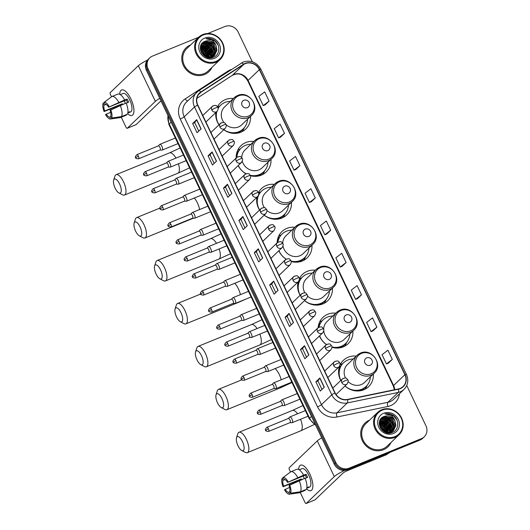 <?xml version="1.0" encoding="UTF-8"?>
<svg xmlns="http://www.w3.org/2000/svg" width="530" height="530" viewBox="0 0 530 530"><rect width="100%" height="100%" fill="white"/><g stroke="black" fill="none" stroke-linecap="round" stroke-linejoin="round"><path stroke-width="0.79" d="M356.279 356.087A18.232 16.668 46.3 0 0 348.217 357.193A18.232 16.668 46.3 0 0 343.394 360.314A18.232 16.668 46.3 0 0 339.995 365.137M339.564 366.19A18.232 16.668 46.3 0 0 340.724 380.527M344.957 385.999A18.232 16.668 46.3 0 0 363.766 389.795A18.232 16.668 46.3 0 0 368.595 386.668A18.232 16.668 46.3 0 0 373.392 373.988M342.453 363.878A18.232 16.668 46.3 0 0 340.565 364.514A18.232 16.668 46.3 0 0 340.22 364.66M335.801 313.157A18.232 16.668 46.3 0 0 327.745 314.264A18.232 16.668 46.3 0 0 322.916 317.384A18.232 16.668 46.3 0 0 318.132 327.712M319.471 335.94A18.232 16.668 46.3 0 0 326.42 344.613M331.952 347.302A18.232 16.668 46.3 0 0 343.294 346.858A18.232 16.668 46.3 0 0 348.117 343.738A18.232 16.668 46.3 0 0 352.914 331.058M321.975 320.948A18.232 16.668 46.3 0 0 320.087 321.584A18.232 16.668 46.3 0 0 319.742 321.73M315.323 270.227A18.232 16.668 46.3 0 0 307.267 271.327A18.232 16.668 46.3 0 0 302.438 274.454A18.232 16.668 46.3 0 0 299.384 278.555M298.112 281.94A18.232 16.668 46.3 0 0 300.119 295.309M304.538 300.603A18.232 16.668 46.3 0 0 322.816 303.928A18.232 16.668 46.3 0 0 327.639 300.808A18.232 16.668 46.3 0 0 332.436 288.128M301.497 278.011A18.232 16.668 46.3 0 0 299.609 278.647A18.232 16.668 46.3 0 0 299.417 278.734M294.846 227.29A18.232 16.668 46.3 0 0 286.79 228.397A18.232 16.668 46.3 0 0 281.96 231.524A18.232 16.668 46.3 0 0 277.13 242.873M278.82 250.776A18.232 16.668 46.3 0 0 286.127 259.197M291.261 261.515A18.232 16.668 46.3 0 0 302.339 260.998A18.232 16.668 46.3 0 0 307.161 257.871A18.232 16.668 46.3 0 0 311.958 245.191M281.019 235.081A18.232 16.668 46.3 0 0 279.131 235.718A18.232 16.668 46.3 0 0 278.787 235.863M274.368 184.36A18.232 16.668 46.3 0 0 266.312 185.467A18.232 16.668 46.3 0 0 261.482 188.587A18.232 16.668 46.3 0 0 258.494 192.562M256.898 197.312A18.232 16.668 46.3 0 0 259.541 210.072M264.145 215.193A18.232 16.668 46.3 0 0 281.861 218.062A18.232 16.668 46.3 0 0 286.684 214.941A18.232 16.668 46.3 0 0 291.487 202.261M260.541 192.151A18.232 16.668 46.3 0 0 258.653 192.787A18.232 16.668 46.3 0 0 258.6 192.807M253.89 141.43A18.232 16.668 46.3 0 0 245.834 142.537A18.232 16.668 46.3 0 0 241.004 145.657A18.232 16.668 46.3 0 0 236.188 157.98M238.189 165.585A18.232 16.668 46.3 0 0 245.927 173.794M250.438 175.695A18.232 16.668 46.3 0 0 261.383 175.132A18.232 16.668 46.3 0 0 266.206 172.011A18.232 16.668 46.3 0 0 271.009 159.331M240.064 149.221A18.232 16.668 46.3 0 0 238.175 149.857A18.232 16.668 46.3 0 0 237.831 150.003M233.412 98.501A18.232 16.668 46.3 0 0 225.356 99.6A18.232 16.668 46.3 0 0 220.533 102.727A18.232 16.668 46.3 0 0 217.505 106.775M215.79 112.585A18.232 16.668 46.3 0 0 218.983 124.815M223.766 129.764A18.232 16.668 46.3 0 0 240.905 132.202A18.232 16.668 46.3 0 0 245.728 129.082A18.232 16.668 46.3 0 0 250.531 116.395M219.586 106.285A18.232 16.668 46.3 0 0 217.698 106.921A18.232 16.668 46.3 0 0 217.631 106.954M236.956 152.17A16.682 15.251 -133.7 0 1 238.427 151.414A16.337 14.939 46.3 0 0 237.029 152.289M277.912 238.036A16.682 15.251 -133.7 0 1 279.383 237.274A16.337 14.939 46.3 0 0 277.985 238.156M299.178 280.536A16.682 15.251 -133.7 0 1 299.861 280.211A16.337 14.939 46.3 0 0 299.132 280.642M318.868 323.903A16.682 15.251 -133.7 0 1 320.339 323.141M339.346 366.833A16.682 15.251 -133.7 0 1 340.817 366.071M198.684 37.226L152.521 56.087A10.322 9.434 46.3 0 0 149.785 57.856L148.175 59.4A10.322 9.434 46.3 0 0 146.479 70.463L334.231 464.108A10.322 9.434 46.3 0 0 347.468 469.726L419.886 440.139A10.322 9.434 46.3 0 0 422.615 438.37L423.424 437.601A10.322 9.434 46.3 0 1 420.688 439.363A10.322 9.434 46.3 0 0 423.424 437.601L424.225 436.826A10.322 9.434 46.3 0 0 425.928 425.762L406.735 385.515M148.983 58.631A10.322 9.434 46.3 0 0 147.28 69.695L335.04 463.339A10.322 9.434 46.3 0 0 348.27 468.957L420.688 439.363L348.27 468.957A10.322 9.434 46.3 0 1 335.04 463.339L147.28 69.695A10.322 9.434 46.3 0 1 148.983 58.631M190.489 44.984A16.509 15.098 46.3 0 0 186.116 47.813A16.509 15.098 46.3 0 0 184.818 67.972A16.509 15.098 46.3 0 0 204.567 74.511A16.509 15.098 46.3 0 0 208.939 71.683A16.509 15.098 46.3 0 0 212.02 67.303A16.509 15.098 46.3 0 1 208.939 71.683A16.509 15.098 46.3 0 1 204.567 74.511A16.509 15.098 46.3 0 1 184.818 67.972A16.509 15.098 46.3 0 1 186.116 47.813A16.509 15.098 46.3 0 1 190.489 44.984A16.509 15.098 46.3 0 1 190.628 44.931A16.509 15.098 46.3 0 0 190.489 44.984M369.443 420.177A16.509 15.098 46.3 0 0 365.077 423.006A16.509 15.098 46.3 0 0 363.779 443.166A16.509 15.098 46.3 0 0 383.528 449.698A16.509 15.098 46.3 0 0 387.894 446.869A16.509 15.098 46.3 0 0 390.981 442.497A16.509 15.098 46.3 0 1 387.894 446.869L387.894 446.869A16.509 15.098 46.3 0 1 383.528 449.698A16.509 15.098 46.3 0 1 363.779 443.166A16.509 15.098 46.3 0 1 365.077 423.006A16.509 15.098 46.3 0 1 369.443 420.177A16.509 15.098 46.3 0 1 369.582 420.124A16.509 15.098 46.3 0 0 369.443 420.177M245.251 63.653A11.004 10.063 -133.7 0 1 259.362 69.642L404.874 374.717A11.004 10.063 -133.7 0 1 403.065 386.522A11.004 10.063 -133.7 0 1 398.441 388.927L347.521 399.428A11.004 10.063 -133.7 0 1 335.112 392.922L197.829 105.092A11.004 10.063 -133.7 0 1 199.638 93.287A11.004 10.063 -133.7 0 1 200.989 92.22L243.681 64.468A11.004 10.063 -133.7 0 1 245.251 63.653M245.132 63.408A11.282 10.315 46.3 0 0 243.528 64.243L200.83 91.995A11.282 10.315 46.3 0 0 197.591 105.185L334.88 393.015A11.282 10.315 46.3 0 0 347.6 399.686L398.514 389.186A11.282 10.315 46.3 0 0 405.112 374.624L259.601 69.549A11.282 10.315 46.3 0 0 245.132 63.408M388.271 363.249L392.313 359.413L387.914 350.191L382.05 354.702L386.45 363.931L388.324 363.229M372.868 330.959L376.909 327.123L372.51 317.901L366.647 322.412L371.046 331.641L372.921 330.939M357.472 298.668L361.506 294.832L357.107 285.61L351.244 290.122L355.643 299.351L357.518 298.648M342.069 266.378L346.103 262.542L341.704 253.314L335.841 257.832L340.24 267.054L342.115 266.358M265.06 104.92L269.094 101.084L264.695 91.862L258.832 96.374L263.231 105.603L265.106 104.9M280.456 137.21L284.497 133.381L280.098 124.153L274.235 128.664L278.634 137.893L280.509 137.191M295.859 169.501L299.901 165.671L295.502 156.443L289.638 160.954L294.037 170.183L295.912 169.481M311.262 201.791L315.304 197.962L310.898 188.733L305.041 193.251L309.44 202.473L311.315 201.778M326.665 234.081L330.7 230.252L326.301 221.023L320.438 225.541L324.844 234.763L326.712 234.068M149.785 57.856A10.322 9.434 46.3 0 0 148.089 68.927L335.848 462.571A10.322 9.434 46.3 0 0 349.078 468.189L421.496 438.595A10.322 9.434 46.3 0 0 424.225 436.826M252.3 61.745L238.169 32.118A10.322 9.434 46.3 0 0 224.939 26.5L207.74 33.529M293.507 322.618L289.473 326.473L285.074 317.245L289.102 313.396L293.507 322.618M308.904 354.908L304.876 358.764L300.477 349.535L304.505 345.686L308.904 354.908M324.307 387.205L320.279 391.054L315.88 381.832L319.908 377.976L324.307 387.205M247.298 225.747L243.27 229.596L238.871 220.374L242.899 216.518L247.298 225.747M231.895 193.457L227.867 197.306L223.468 188.084L227.496 184.228L231.895 193.457M216.492 161.166L212.464 165.016L208.065 155.793L212.093 151.938L216.492 161.166M201.095 128.876L197.061 132.725L192.662 123.497L196.69 119.647L201.095 128.876M278.104 290.327L274.076 294.183L269.671 284.954L273.705 281.105L278.104 290.327M262.701 258.037L258.673 261.893L254.274 252.664L258.302 248.808L262.701 258.037M254.274 252.664L256.328 251.823L258.196 248.928A2.749 0.378 -25.5 0 1 258.302 248.808M269.671 284.954L271.731 284.113L273.599 281.225A2.749 0.378 -25.5 0 1 273.705 281.105M192.662 123.497L194.715 122.662L196.59 119.767A2.749 0.378 -25.5 0 1 196.69 119.647M208.065 155.793L210.119 154.952M214.153 163.406L210.112 154.939L211.987 152.057A2.749 0.378 -25.5 0 1 212.093 151.938M223.468 188.084L225.522 187.242M229.556 195.696L225.515 187.236L227.39 184.347A2.749 0.378 -25.5 0 1 227.496 184.228M238.871 220.374L240.925 219.533L242.793 216.637A2.749 0.378 -25.5 0 1 242.899 216.518M315.88 381.832L317.934 380.99M321.968 389.444L317.927 380.977L319.802 378.095A2.749 0.378 -25.5 0 1 319.908 377.976M300.477 349.535L302.531 348.7M306.565 357.154L302.531 348.687L304.406 345.805A2.749 0.378 -25.5 0 1 304.505 345.686M285.074 317.245L287.127 316.41L289.002 313.515A2.749 0.378 -25.5 0 1 289.102 313.396M330.7 230.252L324.844 234.763M315.304 197.962L309.44 202.473M299.901 165.671L294.037 170.183M284.497 133.381L278.634 137.893M269.094 101.084L263.231 105.603M346.103 262.542L340.24 267.054M361.506 294.832L355.643 299.351M376.909 327.123L371.046 331.641M392.313 359.413L386.45 363.931M260.356 260.276L256.321 251.816M244.953 227.986L240.918 219.526M198.75 131.115L194.715 122.649M275.759 292.567L271.724 284.106M291.162 324.863L287.127 316.397M390.723 432.261A16.509 15.098 46.3 0 0 390.577 431.831A16.509 15.098 46.3 0 1 390.723 432.261M390.464 431.5A16.509 15.098 46.3 0 0 389.848 430.016A16.509 15.098 46.3 0 1 390.464 431.5M389.477 429.267A16.509 15.098 46.3 0 0 382.057 421.84A16.509 15.098 46.3 0 1 389.477 429.267M381.388 421.502A16.509 15.098 46.3 0 0 380.116 420.959A16.509 15.098 46.3 0 1 381.388 421.502M211.761 57.068A16.509 15.098 46.3 0 0 211.622 56.637A16.509 15.098 46.3 0 1 211.761 57.068M211.51 56.306A16.509 15.098 46.3 0 0 210.894 54.822A16.509 15.098 46.3 0 1 211.51 56.306M210.516 54.08A16.509 15.098 46.3 0 0 203.103 46.647A16.509 15.098 46.3 0 1 210.516 54.08M202.433 46.309A16.509 15.098 46.3 0 0 201.161 45.765A16.509 15.098 46.3 0 1 202.433 46.309M119.714 94.3A13.76 5.247 67.8 0 1 126.65 92.359A13.76 5.247 67.8 0 1 130.85 98.838A13.76 5.247 67.8 0 1 133.938 110.194A13.76 5.247 67.8 0 1 127.624 113.665A13.76 5.247 67.8 0 0 132.03 115.427A13.76 5.247 67.8 0 0 130.85 98.838A13.76 5.247 67.8 0 0 121.622 89.954A13.76 5.247 67.8 0 0 119.714 94.3M147.572 60.036A13.76 1.888 154.5 0 0 138.337 65.707L110.24 92.578A1.722 0.656 -112.2 0 0 110.465 94.598L111.525 96.818M159.762 98.322A13.76 1.888 154.5 0 0 155.356 101.382L127.253 128.253L136.084 124.643L160.968 100.852M136.084 124.643A1.722 0.656 67.8 0 1 136.005 124.702L127.174 128.306A1.722 0.656 -112.2 0 1 126.014 127.2L121.264 117.229M122.642 104.436A6.877 2.623 -112.2 0 1 122.377 103.741L104.708 110.955A6.877 2.623 67.8 0 1 104.052 105.159L105.947 104.383M126.213 103.204L128.671 102.197A9.977 3.803 67.8 0 0 127.982 100.62A9.977 3.803 67.8 0 0 127.2 99.123L124.669 99.938A11.349 4.326 67.8 0 0 117.832 94.101L111.943 96.506L104.158 102.303L105.059 104.191A6.877 2.623 67.8 0 1 108.61 107.226L126.272 100.011A6.877 2.623 -112.2 0 1 127.074 101.488A6.877 2.623 -112.2 0 1 127.578 102.648M125.292 103.357A6.877 2.623 67.8 0 1 124.457 100.753M121.198 94.214A9.977 3.803 67.8 0 1 121.284 94.181L123.053 93.459A9.977 3.803 67.8 0 1 129.744 99.898A9.977 3.803 67.8 0 1 130.599 111.929L128.83 112.645A9.977 3.803 67.8 0 1 128.744 112.678L127.796 113.069M128.83 112.645A9.977 3.803 67.8 0 0 129.751 111.717L127.909 112.473M126.133 103.012A11.349 4.326 67.8 0 1 127.405 114.169L121.516 116.573L111.645 117.998L110.737 116.103A6.877 2.623 67.8 0 0 110.081 110.306L126.133 103.012M110.962 116.567L109.73 117.07L110.631 118.959L120.509 117.534L126.398 115.129L126.173 114.666M124.669 99.938L108.61 107.226M111.943 96.506A11.349 4.326 67.8 0 1 118.78 102.343M120.244 105.417A11.349 4.326 67.8 0 1 121.516 116.573M120.509 117.534A11.349 4.326 67.8 0 1 120.118 117.64L110.459 118.998A8.944 3.412 67.8 0 1 105.556 114.626L110.644 112.208M104.158 102.303A8.944 3.412 67.8 0 1 109.233 106.636M110.697 109.71A8.944 3.412 67.8 0 1 111.645 117.998M109.73 117.07A6.877 2.623 67.8 0 1 106.179 114.036M121.549 104.887A9.977 3.803 67.8 0 1 121.449 104.629L104.092 111.552A8.944 3.412 67.8 0 1 103.151 103.264L104.052 105.159M121.284 94.181A9.977 3.803 67.8 0 1 121.37 94.148L120.257 94.605M104.231 102.462L103.151 103.264M104.708 110.955L104.092 111.552M122.377 103.741L121.449 104.629M127.2 99.123L126.272 100.011M128.525 112.221L128.744 112.678M215.922 61.414A14.794 13.522 46.3 0 0 222.275 43.016A14.794 13.522 46.3 0 0 203.308 34.967A14.794 13.522 46.3 0 0 196.955 53.364A14.794 13.522 46.3 0 0 215.922 61.414M216.015 62.222A15.476 14.151 46.3 0 0 220.109 59.572A15.476 14.151 46.3 0 0 221.328 40.671A15.476 14.151 46.3 0 0 202.811 34.543A15.476 14.151 46.3 0 0 198.717 37.193A15.476 14.151 46.3 0 0 197.498 56.094A15.476 14.151 46.3 0 0 216.015 62.222M198.717 37.193L186.832 48.561A15.476 14.151 46.3 0 0 185.613 67.456A15.476 14.151 46.3 0 0 204.13 73.584A15.476 14.151 46.3 0 0 208.224 70.934L220.109 59.572M211.788 57.061A15.476 14.151 46.3 0 0 211.642 56.558M211.53 56.2A15.476 14.151 46.3 0 0 210.867 54.53M210.43 53.649A15.476 14.151 46.3 0 0 203.447 46.713M202.659 46.322A15.476 14.151 46.3 0 0 201.228 45.746M201.022 45.03L209.396 46.289L212.901 54.139L212.172 56.915M200.956 45.196L209.145 46.527L212.649 54.378L212 56.982M201.334 44.441L202.367 43.924L210.403 45.328L213.908 53.172L212.841 56.604M201.254 44.58L202.115 44.169L210.152 45.567L213.656 53.417L212.676 56.684M201.678 43.93L203.374 42.963L211.417 44.361L214.915 52.212L213.457 56.24M201.572 44.063L203.123 43.202L211.165 44.606L214.663 52.45L213.305 56.332M216.167 45.958A8.599 7.864 46.3 0 0 205.136 41.274C194.709 44.659 203.341 61.858 213.252 57.319C220.612 54.948 220.573 43.46 213.491 39.704C211.026 38.405 208.528 38.08 205.998 38.716C210.9 38.538 214.292 40.949 216.167 45.958L216.929 50.284L214.551 55.372L212.219 56.895L206.342 57.081M201.546 44.089L204.381 41.996L212.424 43.4L215.922 51.251L214.027 55.829M214.299 55.61L211.967 57.134L208.688 57.757M202.036 43.539L204.13 42.241L212.172 43.639L215.67 51.489L213.888 55.935M201.274 52.298L205.011 56.385M201.605 52.907L204.434 56.008M200.631 50.582L203.354 52.066L206.634 57.167M200.737 50.953L203.103 52.311L206.289 57.055M200.386 49.303L204.361 51.105L207.846 57.432M200.426 49.601L204.11 51.344L207.561 57.386M200.327 48.23L205.368 50.138L208.893 57.518M200.327 48.488L205.117 50.383L208.641 57.505M200.386 47.296L206.375 49.177L209.827 57.485M200.36 47.521L206.124 49.416L209.602 57.498M200.539 46.455L207.382 48.217L210.887 56.061L210.675 57.366M200.492 46.66L207.131 48.455L210.635 56.306L210.47 57.399M200.751 45.706L208.389 47.249L211.894 55.1L211.457 57.167M200.691 45.885L208.138 47.495L211.642 55.339L211.265 57.22M205.136 41.274L213.179 42.678L216.677 50.529L214.425 55.491M204.772 38.041A11.349 10.375 46.3 0 0 199.903 52.159A11.349 10.375 46.3 0 0 214.458 58.34A11.349 10.375 46.3 0 0 219.327 44.222A11.349 10.375 46.3 0 0 204.772 38.041M205.998 38.716L214.723 40.737L218.049 44.951M207.661 42.904L210.695 44.593L214.531 50.151M205.647 44.825L208.681 46.521L212.517 52.072M204.64 45.792L207.674 47.481L211.51 53.04M203.633 46.753L206.667 48.442L210.503 54M202.626 47.713L205.66 49.409L209.496 54.968M201.619 48.681L204.653 50.37L208.489 55.928M200.79 51.118L202.639 52.298L206.177 57.008M202.049 53.603L203.818 55.524M209.251 43.44L210.821 44.474L214.04 48.462M207.237 45.368L208.807 46.395L212.026 50.39M206.23 46.329L207.8 47.362L211.019 51.35M205.223 47.296L206.793 48.323L210.012 52.318M204.216 48.257L205.786 49.29L209.006 53.278M203.209 49.217L204.779 50.251L207.998 54.239M201.195 51.145L202.765 52.178L205.984 56.167M201.731 53.119L204.275 55.889M115.149 188.196A7.566 2.882 -112.2 0 0 118.872 192.907A7.566 2.882 -112.2 0 0 121.257 191.005A7.566 2.882 -112.2 0 0 119.581 183.956A7.566 2.882 -112.2 0 0 113.652 180.14A7.566 2.882 -112.2 0 0 115.149 188.196M113.652 180.14L114.911 176.245A11.004 4.194 67.8 0 1 116.143 174.681A11.004 4.194 67.8 0 1 123.53 181.79A11.004 4.194 67.8 0 1 124.47 195.06A11.004 4.194 67.8 0 1 122.496 194.808L118.872 192.907M247.377 107.65A4.127 3.776 46.3 0 0 249.153 102.515A4.127 3.776 46.3 0 0 243.86 100.269A4.127 3.776 46.3 0 0 242.084 105.404A4.127 3.776 46.3 0 0 247.377 107.65M226.158 124.848A12.382 11.322 46.3 0 0 238.407 126.975A12.382 11.322 46.3 0 0 241.687 124.855L251.346 115.62C260.912 107.491 249.027 90.047 237.672 95.493L234.227 97.719A12.382 11.322 46.3 0 0 233.253 112.837A12.382 11.322 46.3 0 0 248.066 117.739A12.382 11.322 46.3 0 0 251.346 115.62M223.832 129.698A16.337 14.939 46.3 0 0 238.891 131.665A16.337 14.939 46.3 0 0 243.21 128.87A16.337 14.939 46.3 0 0 247.523 119.27M230.404 101.376A16.337 14.939 46.3 0 0 224.952 102.449A16.337 14.939 46.3 0 0 220.626 105.251A16.337 14.939 46.3 0 0 218.161 108.425M230.987 133.01A16.337 14.939 46.3 0 0 238.487 132.049A16.337 14.939 46.3 0 0 242.813 129.254L243.21 128.87M220.626 105.251L220.228 105.636A16.337 14.939 46.3 0 0 218.128 108.199M216.459 111.943A16.337 14.939 46.3 0 0 215.942 117.282M216.856 111.558A16.337 14.939 46.3 0 0 219.049 124.755M237.506 95.599A12.382 11.322 46.3 0 0 234.227 97.719L224.574 106.954A12.382 11.322 46.3 0 0 223.985 122.609M244.35 127.644L243.548 129.313A17.887 16.351 -133.7 0 1 242.21 131.599M135.627 231.126A7.566 2.882 -112.2 0 0 139.344 235.837A7.566 2.882 -112.2 0 0 141.735 233.935A7.566 2.882 -112.2 0 0 140.059 226.886A7.566 2.882 -112.2 0 0 134.13 223.077A7.566 2.882 -112.2 0 0 135.627 231.126M134.13 223.077L135.388 219.175A11.004 4.194 67.8 0 1 136.621 217.611A11.004 4.194 67.8 0 1 144.008 224.72A11.004 4.194 67.8 0 1 144.948 237.99A11.004 4.194 67.8 0 1 142.974 237.738L139.344 235.837M267.855 150.58A4.127 3.776 46.3 0 0 269.631 145.445A4.127 3.776 46.3 0 0 264.337 143.199A4.127 3.776 46.3 0 0 262.562 148.334A4.127 3.776 46.3 0 0 267.855 150.58M242.283 161.286A12.382 11.322 46.3 0 0 258.885 169.905A12.382 11.322 46.3 0 0 262.165 167.785L271.817 158.549C281.39 150.421 269.505 132.977 258.15 138.423L254.705 140.649A12.382 11.322 46.3 0 0 253.731 155.774A12.382 11.322 46.3 0 0 268.544 160.669A12.382 11.322 46.3 0 0 271.817 158.549M250.24 175.271A16.337 14.939 46.3 0 0 259.369 174.595A16.337 14.939 46.3 0 0 263.688 171.799A16.337 14.939 46.3 0 0 268.001 162.207M250.882 144.306A16.337 14.939 46.3 0 0 245.43 145.379A16.337 14.939 46.3 0 0 241.104 148.181A16.337 14.939 46.3 0 0 236.824 157.377M251.458 175.94A16.337 14.939 46.3 0 0 258.965 174.986A16.337 14.939 46.3 0 0 263.291 172.184L263.688 171.799M241.104 148.181L240.706 148.566A16.337 14.939 46.3 0 0 236.42 157.761M238.308 165.473A16.337 14.939 46.3 0 0 246.106 173.727M257.984 138.529A12.382 11.322 46.3 0 0 254.705 140.649L245.045 149.884A12.382 11.322 46.3 0 0 241.766 157.735M236.4 154.495A16.49 15.079 46.3 0 1 237.519 152.123L236.91 152.329M264.821 170.574L264.026 172.25A17.887 16.351 -133.7 0 1 262.688 174.529M156.105 274.056A7.566 2.882 -112.2 0 0 159.822 278.773A7.566 2.882 -112.2 0 0 162.213 276.865A7.566 2.882 -112.2 0 0 160.53 269.816A7.566 2.882 -112.2 0 0 154.608 266.007A7.566 2.882 -112.2 0 0 156.105 274.056M154.608 266.007L155.866 262.105A11.004 4.194 67.8 0 1 157.099 260.548A11.004 4.194 67.8 0 1 164.486 267.65A11.004 4.194 67.8 0 1 165.426 280.926A11.004 4.194 67.8 0 1 163.452 280.675L159.822 278.773M288.333 193.516A4.127 3.776 46.3 0 0 290.109 188.382A4.127 3.776 46.3 0 0 284.815 186.129A4.127 3.776 46.3 0 0 283.04 191.264A4.127 3.776 46.3 0 0 288.333 193.516M266.901 210.536A12.382 11.322 46.3 0 0 279.363 212.835A12.382 11.322 46.3 0 0 282.642 210.715L292.295 201.486C301.868 193.351 289.983 175.907 278.628 181.353L275.183 183.585A12.382 11.322 46.3 0 0 274.209 198.704A12.382 11.322 46.3 0 0 289.022 203.606A12.382 11.322 46.3 0 0 292.295 201.486M264.198 215.14A16.337 14.939 46.3 0 0 279.847 217.532A16.337 14.939 46.3 0 0 284.166 214.73A16.337 14.939 46.3 0 0 288.479 205.136M271.36 187.236A16.337 14.939 46.3 0 0 265.908 188.316A16.337 14.939 46.3 0 0 261.581 191.111A16.337 14.939 46.3 0 0 259.62 209.999M271.936 218.87A16.337 14.939 46.3 0 0 279.442 217.916A16.337 14.939 46.3 0 0 283.762 215.114L284.166 214.73M261.581 191.111L261.177 191.496A16.337 14.939 46.3 0 0 258.766 194.583M257.918 196.325A16.337 14.939 46.3 0 0 256.898 203.142M278.455 181.459A12.382 11.322 46.3 0 0 275.183 183.585L265.523 192.814A12.382 11.322 46.3 0 0 264.41 207.733M285.299 213.504L284.504 215.18A17.887 16.351 -133.7 0 1 283.166 217.459M176.576 316.986A7.566 2.882 -112.2 0 0 180.299 321.703A7.566 2.882 -112.2 0 0 182.691 319.802A7.566 2.882 -112.2 0 0 181.008 312.753A7.566 2.882 -112.2 0 0 175.085 308.937A7.566 2.882 -112.2 0 0 176.576 316.986M175.085 308.937L176.344 305.041A11.004 4.194 67.8 0 1 177.577 303.478A11.004 4.194 67.8 0 1 184.963 310.587A11.004 4.194 67.8 0 1 185.904 323.856A11.004 4.194 67.8 0 1 183.93 323.605L180.299 321.703M308.811 236.446A4.127 3.776 46.3 0 0 310.587 231.312A4.127 3.776 46.3 0 0 305.293 229.066A4.127 3.776 46.3 0 0 303.518 234.2A4.127 3.776 46.3 0 0 308.811 236.446M283.007 246.245A12.382 11.322 46.3 0 0 299.841 255.771A12.382 11.322 46.3 0 0 303.12 253.645L312.773 244.416C322.346 236.281 310.461 218.844 299.099 224.283L295.66 226.515A12.382 11.322 46.3 0 0 294.687 241.634A12.382 11.322 46.3 0 0 309.5 246.536A12.382 11.322 46.3 0 0 312.773 244.416M291.162 261.124A16.337 14.939 46.3 0 0 300.318 260.462A16.337 14.939 46.3 0 0 304.644 257.659A16.337 14.939 46.3 0 0 308.957 248.066M291.838 230.166A16.337 14.939 46.3 0 0 286.385 231.246A16.337 14.939 46.3 0 0 282.059 234.041A16.337 14.939 46.3 0 0 277.892 242.23M292.414 261.807A16.337 14.939 46.3 0 0 299.92 260.846A16.337 14.939 46.3 0 0 304.24 258.05L304.644 257.659M282.059 234.041L281.655 234.432A16.337 14.939 46.3 0 0 277.501 242.521M278.959 250.637A16.337 14.939 46.3 0 0 286.246 259.13M298.933 224.395A12.382 11.322 46.3 0 0 295.66 226.515L286.001 235.751A12.382 11.322 46.3 0 0 282.722 243.389M277.356 240.355A16.49 15.079 46.3 0 1 278.469 237.99L277.866 238.189M305.777 256.434L304.982 258.11A17.887 16.351 -133.7 0 1 303.644 260.389M197.054 359.923A7.566 2.882 -112.2 0 0 200.777 364.633A7.566 2.882 -112.2 0 0 203.169 362.732A7.566 2.882 -112.2 0 0 201.486 355.683A7.566 2.882 -112.2 0 0 195.563 351.867A7.566 2.882 -112.2 0 0 197.054 359.923M195.563 351.867L196.822 347.971A11.004 4.194 67.8 0 1 198.054 346.408A11.004 4.194 67.8 0 1 205.441 353.517A11.004 4.194 67.8 0 1 206.382 366.786A11.004 4.194 67.8 0 1 204.408 366.535L200.777 364.633M329.289 279.376A4.127 3.776 46.3 0 0 331.065 274.242A4.127 3.776 46.3 0 0 325.771 271.996A4.127 3.776 46.3 0 0 323.996 277.13A4.127 3.776 46.3 0 0 329.289 279.376M307.572 296.151A12.382 11.322 46.3 0 0 320.319 298.701A12.382 11.322 46.3 0 0 323.598 296.581L333.251 287.346C342.824 279.217 330.939 261.774 319.577 267.219L316.138 269.445A12.382 11.322 46.3 0 0 315.165 284.564A12.382 11.322 46.3 0 0 329.978 289.466A12.382 11.322 46.3 0 0 333.251 287.346M304.591 300.556A16.337 14.939 46.3 0 0 320.796 303.392A16.337 14.939 46.3 0 0 325.122 300.596A16.337 14.939 46.3 0 0 329.435 291.003M312.316 273.102A16.337 14.939 46.3 0 0 306.863 274.176A16.337 14.939 46.3 0 0 302.537 276.978A16.337 14.939 46.3 0 0 300.212 295.223M312.892 304.737A16.337 14.939 46.3 0 0 320.398 303.776A16.337 14.939 46.3 0 0 324.718 300.98L325.122 300.596M302.537 276.978L302.133 277.362A16.337 14.939 46.3 0 0 297.853 289.009M319.411 267.325A12.382 11.322 46.3 0 0 316.138 269.445L306.479 278.681A12.382 11.322 46.3 0 0 304.929 292.885M326.255 299.37L325.46 301.04A17.887 16.351 -133.7 0 1 324.121 303.326M217.532 402.853A7.566 2.882 -112.2 0 0 221.255 407.563A7.566 2.882 -112.2 0 0 223.647 405.662A7.566 2.882 -112.2 0 0 221.964 398.613A7.566 2.882 -112.2 0 0 216.041 394.804A7.566 2.882 -112.2 0 0 217.532 402.853M216.041 394.804L217.3 390.901A11.004 4.194 67.8 0 1 218.532 389.338A11.004 4.194 67.8 0 1 225.919 396.447A11.004 4.194 67.8 0 1 226.86 409.723A11.004 4.194 67.8 0 1 224.886 409.471L221.255 407.563M349.767 322.306A4.127 3.776 46.3 0 0 351.536 317.172A4.127 3.776 46.3 0 0 346.249 314.926A4.127 3.776 46.3 0 0 344.474 320.06A4.127 3.776 46.3 0 0 349.767 322.306M323.764 330.952A12.382 11.322 46.3 0 0 340.797 341.631A12.382 11.322 46.3 0 0 344.076 339.511L353.729 330.276C363.302 322.147 351.417 304.704 340.055 310.149L336.616 312.382A12.382 11.322 46.3 0 0 335.642 327.5A12.382 11.322 46.3 0 0 350.449 332.403A12.382 11.322 46.3 0 0 353.729 330.276M331.926 346.945A16.337 14.939 46.3 0 0 341.274 346.322A16.337 14.939 46.3 0 0 345.6 343.526A16.337 14.939 46.3 0 0 349.913 333.933M332.794 316.032A16.337 14.939 46.3 0 0 327.341 317.112A16.337 14.939 46.3 0 0 323.015 319.908A16.337 14.939 46.3 0 0 319.014 327.156M333.37 347.667A16.337 14.939 46.3 0 0 340.869 346.713A16.337 14.939 46.3 0 0 345.196 343.91L345.6 343.526M320.332 323.148A16.337 14.939 46.3 0 0 318.934 324.015M323.015 319.908L322.611 320.292A16.337 14.939 46.3 0 0 318.656 327.335M319.643 335.781A16.337 14.939 46.3 0 0 326.506 344.553M339.889 310.255A12.382 11.322 46.3 0 0 336.616 312.382L326.957 321.611A12.382 11.322 46.3 0 0 323.678 329.309M318.311 326.222A16.49 15.079 46.3 0 1 319.424 323.85L318.822 324.055M346.733 342.3L345.938 343.977A17.887 16.351 -133.7 0 1 344.599 346.256M238.01 445.783A7.566 2.882 -112.2 0 0 241.733 450.5A7.566 2.882 -112.2 0 0 244.118 448.592A7.566 2.882 -112.2 0 0 242.442 441.543A7.566 2.882 -112.2 0 0 236.519 437.734A7.566 2.882 -112.2 0 0 238.01 445.783M236.519 437.734L237.778 433.832A11.004 4.194 67.8 0 1 239.01 432.275A11.004 4.194 67.8 0 1 246.397 439.383A11.004 4.194 67.8 0 1 247.338 452.653A11.004 4.194 67.8 0 1 245.363 452.401L241.733 450.5M370.245 365.243A4.127 3.776 46.3 0 0 372.014 360.108A4.127 3.776 46.3 0 0 366.72 357.863A4.127 3.776 46.3 0 0 364.951 362.99A4.127 3.776 46.3 0 0 370.245 365.243M348.197 381.699A12.382 11.322 46.3 0 0 361.275 384.561A12.382 11.322 46.3 0 0 364.554 382.441L374.207 373.213C383.78 365.077 371.894 347.634 360.533 353.079L357.087 355.312A12.382 11.322 46.3 0 0 356.12 370.43A12.382 11.322 46.3 0 0 370.927 375.333A12.382 11.322 46.3 0 0 374.207 373.213M345.003 385.953A16.337 14.939 46.3 0 0 361.751 389.258A16.337 14.939 46.3 0 0 366.078 386.456A16.337 14.939 46.3 0 0 370.384 376.863M353.272 358.962A16.337 14.939 46.3 0 0 347.819 360.042A16.337 14.939 46.3 0 0 343.493 362.838A16.337 14.939 46.3 0 0 340.83 380.421M353.848 390.597A16.337 14.939 46.3 0 0 361.347 389.643A16.337 14.939 46.3 0 0 365.673 386.84L366.078 386.456M340.81 366.084A16.337 14.939 46.3 0 0 339.412 366.945M343.493 362.838L343.089 363.222A16.337 14.939 46.3 0 0 338.809 374.869M360.367 353.192A12.382 11.322 46.3 0 0 357.087 355.312L347.435 364.541A12.382 11.322 46.3 0 0 345.514 378.062M338.789 369.152A16.49 15.079 46.3 0 1 339.902 366.786L339.299 366.985M367.21 385.231L366.416 386.907A17.887 16.351 -133.7 0 1 365.077 389.186M160.014 150.036L161.968 150.123A3.094 1.179 -112.2 0 0 162.173 150.083A3.094 1.179 -112.2 0 0 162.319 149.99A3.094 1.179 -112.2 0 0 162.001 146.558A3.094 1.179 -112.2 0 0 159.828 144.352A3.094 1.179 -112.2 0 0 159.682 144.451A3.094 1.179 -112.2 0 0 159.662 144.471A3.094 1.179 -112.2 0 0 159.636 144.498M159.934 150.036A2.233 0.855 -112.2 0 0 160.08 150.01A2.233 0.855 -112.2 0 0 160.186 149.937A2.233 0.855 -112.2 0 0 159.888 147.314A2.233 0.855 -112.2 0 0 158.391 145.869A2.233 0.855 -112.2 0 0 158.278 145.942M168.136 167.076L170.09 167.155A3.094 1.179 -112.2 0 0 170.296 167.122A3.094 1.179 -112.2 0 0 170.448 167.023A3.094 1.179 -112.2 0 0 170.13 163.598A3.094 1.179 -112.2 0 0 167.957 161.392A3.094 1.179 -112.2 0 0 167.805 161.491A3.094 1.179 -112.2 0 0 167.785 161.511A3.094 1.179 -112.2 0 0 167.765 161.531L166.447 162.935M168.056 167.076A2.233 0.855 -112.2 0 0 168.209 167.049A2.233 0.855 -112.2 0 0 168.315 166.976A2.233 0.855 -112.2 0 0 168.017 164.353A2.233 0.855 -112.2 0 0 166.513 162.909A2.233 0.855 -112.2 0 0 166.407 162.982M176.265 184.115L178.219 184.195A3.094 1.179 -112.2 0 0 178.424 184.162A3.094 1.179 -112.2 0 0 178.57 184.062A3.094 1.179 -112.2 0 0 178.252 180.637A3.094 1.179 -112.2 0 0 176.079 178.431A3.094 1.179 -112.2 0 0 175.934 178.524A3.094 1.179 -112.2 0 0 175.914 178.55A3.094 1.179 -112.2 0 0 175.894 178.57M176.185 184.109A2.233 0.855 -112.2 0 0 176.331 184.089A2.233 0.855 -112.2 0 0 176.444 184.016A2.233 0.855 -112.2 0 0 176.139 181.393A2.233 0.855 -112.2 0 0 174.642 179.948A2.233 0.855 -112.2 0 0 174.536 180.014M184.394 201.148L186.348 201.234A3.094 1.179 -112.2 0 0 186.553 201.195A3.094 1.179 -112.2 0 0 186.699 201.102A3.094 1.179 -112.2 0 0 186.381 197.67A3.094 1.179 -112.2 0 0 184.208 195.464A3.094 1.179 -112.2 0 0 184.062 195.563A3.094 1.179 -112.2 0 0 184.036 195.583A3.094 1.179 -112.2 0 0 184.016 195.61M184.314 201.148A2.233 0.855 -112.2 0 0 184.46 201.122A2.233 0.855 -112.2 0 0 184.566 201.055A2.233 0.855 -112.2 0 0 184.268 198.425A2.233 0.855 -112.2 0 0 182.77 196.981A2.233 0.855 -112.2 0 0 182.658 197.054M192.516 218.188L194.47 218.267A3.094 1.179 -112.2 0 0 194.676 218.234A3.094 1.179 -112.2 0 0 194.828 218.135A3.094 1.179 -112.2 0 0 194.51 214.71A3.094 1.179 -112.2 0 0 192.337 212.503A3.094 1.179 -112.2 0 0 192.185 212.603A3.094 1.179 -112.2 0 0 192.165 212.623A3.094 1.179 -112.2 0 0 192.145 212.643L190.827 214.047M192.436 218.188A2.233 0.855 -112.2 0 0 192.589 218.161A2.233 0.855 -112.2 0 0 192.695 218.088A2.233 0.855 -112.2 0 0 192.397 215.465A2.233 0.855 -112.2 0 0 190.893 214.021A2.233 0.855 -112.2 0 0 190.787 214.094M200.645 235.227L202.599 235.307A3.094 1.179 -112.2 0 0 202.804 235.274A3.094 1.179 -112.2 0 0 202.95 235.174A3.094 1.179 -112.2 0 0 202.632 231.749A3.094 1.179 -112.2 0 0 200.459 229.543A3.094 1.179 -112.2 0 0 200.314 229.636A3.094 1.179 -112.2 0 0 200.294 229.662A3.094 1.179 -112.2 0 0 200.274 229.682M200.565 235.221A2.233 0.855 -112.2 0 0 200.711 235.201A2.233 0.855 -112.2 0 0 200.817 235.128A2.233 0.855 -112.2 0 0 200.519 232.504A2.233 0.855 -112.2 0 0 199.022 231.06A2.233 0.855 -112.2 0 0 198.916 231.126M208.767 252.26L210.728 252.346A3.094 1.179 -112.2 0 0 210.927 252.313A3.094 1.179 -112.2 0 0 211.079 252.214A3.094 1.179 -112.2 0 0 210.761 248.789A3.094 1.179 -112.2 0 0 208.588 246.576A3.094 1.179 -112.2 0 0 208.436 246.675A3.094 1.179 -112.2 0 0 208.416 246.695A3.094 1.179 -112.2 0 0 208.396 246.722M208.688 252.26A2.233 0.855 -112.2 0 0 208.84 252.234A2.233 0.855 -112.2 0 0 208.946 252.167A2.233 0.855 -112.2 0 0 208.648 249.537A2.233 0.855 -112.2 0 0 207.144 248.093A2.233 0.855 -112.2 0 0 207.038 248.166M216.896 269.3L218.85 269.379A3.094 1.179 -112.2 0 0 219.056 269.346A3.094 1.179 -112.2 0 0 219.208 269.247A3.094 1.179 -112.2 0 0 218.89 265.822A3.094 1.179 -112.2 0 0 216.717 263.615A3.094 1.179 -112.2 0 0 216.565 263.715A3.094 1.179 -112.2 0 0 216.545 263.735A3.094 1.179 -112.2 0 0 216.525 263.755L215.206 265.159M216.816 269.3A2.233 0.855 -112.2 0 0 216.962 269.273A2.233 0.855 -112.2 0 0 217.075 269.2A2.233 0.855 -112.2 0 0 216.777 266.577A2.233 0.855 -112.2 0 0 215.273 265.132A2.233 0.855 -112.2 0 0 215.167 265.205M225.025 286.339L226.979 286.419A3.094 1.179 -112.2 0 0 227.185 286.385A3.094 1.179 -112.2 0 0 227.33 286.286A3.094 1.179 -112.2 0 0 227.012 282.861A3.094 1.179 -112.2 0 0 224.839 280.655A3.094 1.179 -112.2 0 0 224.694 280.754A3.094 1.179 -112.2 0 0 224.674 280.774A3.094 1.179 -112.2 0 0 224.647 280.794M224.945 286.332A2.233 0.855 -112.2 0 0 225.091 286.313A2.233 0.855 -112.2 0 0 225.197 286.24A2.233 0.855 -112.2 0 0 224.899 283.616A2.233 0.855 -112.2 0 0 223.402 282.172A2.233 0.855 -112.2 0 0 223.289 282.238M233.147 303.379L235.101 303.458A3.094 1.179 -112.2 0 0 235.307 303.425A3.094 1.179 -112.2 0 0 235.459 303.326A3.094 1.179 -112.2 0 0 235.141 299.901A3.094 1.179 -112.2 0 0 232.968 297.688A3.094 1.179 -112.2 0 0 232.816 297.787A3.094 1.179 -112.2 0 0 232.796 297.807A3.094 1.179 -112.2 0 0 232.776 297.834M233.067 303.372A2.233 0.855 -112.2 0 0 233.22 303.345A2.233 0.855 -112.2 0 0 233.326 303.279A2.233 0.855 -112.2 0 0 233.028 300.649A2.233 0.855 -112.2 0 0 231.524 299.205A2.233 0.855 -112.2 0 0 231.418 299.278M241.276 320.411L243.23 320.491A3.094 1.179 -112.2 0 0 243.436 320.458A3.094 1.179 -112.2 0 0 243.588 320.358A3.094 1.179 -112.2 0 0 243.27 316.933A3.094 1.179 -112.2 0 0 241.097 314.727A3.094 1.179 -112.2 0 0 240.945 314.827A3.094 1.179 -112.2 0 0 240.925 314.846A3.094 1.179 -112.2 0 0 240.905 314.873M241.196 320.411A2.233 0.855 -112.2 0 0 241.342 320.385A2.233 0.855 -112.2 0 0 241.455 320.312A2.233 0.855 -112.2 0 0 241.15 317.689A2.233 0.855 -112.2 0 0 239.653 316.244A2.233 0.855 -112.2 0 0 239.547 316.317M249.405 337.451L251.359 337.531A3.094 1.179 -112.2 0 0 251.565 337.497A3.094 1.179 -112.2 0 0 251.71 337.398A3.094 1.179 -112.2 0 0 251.392 333.973A3.094 1.179 -112.2 0 0 249.219 331.767A3.094 1.179 -112.2 0 0 249.073 331.866A3.094 1.179 -112.2 0 0 249.047 331.886A3.094 1.179 -112.2 0 0 249.027 331.906M249.325 337.444A2.233 0.855 -112.2 0 0 249.471 337.424A2.233 0.855 -112.2 0 0 249.577 337.352A2.233 0.855 -112.2 0 0 249.279 334.728A2.233 0.855 -112.2 0 0 247.782 333.284A2.233 0.855 -112.2 0 0 247.669 333.357M257.527 354.49L259.481 354.57A3.094 1.179 -112.2 0 0 259.687 354.537A3.094 1.179 -112.2 0 0 259.839 354.438A3.094 1.179 -112.2 0 0 259.521 351.012A3.094 1.179 -112.2 0 0 257.348 348.8A3.094 1.179 -112.2 0 0 257.196 348.899A3.094 1.179 -112.2 0 0 257.176 348.919A3.094 1.179 -112.2 0 0 257.156 348.945M257.447 354.484A2.233 0.855 -112.2 0 0 257.6 354.457A2.233 0.855 -112.2 0 0 257.706 354.391A2.233 0.855 -112.2 0 0 257.408 351.761A2.233 0.855 -112.2 0 0 255.904 350.323A2.233 0.855 -112.2 0 0 255.798 350.39M265.656 371.523L267.61 371.603A3.094 1.179 -112.2 0 0 267.816 371.57A3.094 1.179 -112.2 0 0 267.961 371.47A3.094 1.179 -112.2 0 0 267.643 368.045A3.094 1.179 -112.2 0 0 265.47 365.839A3.094 1.179 -112.2 0 0 265.325 365.938A3.094 1.179 -112.2 0 0 265.305 365.958A3.094 1.179 -112.2 0 0 265.285 365.985M265.576 371.523A2.233 0.855 -112.2 0 0 265.722 371.497A2.233 0.855 -112.2 0 0 265.828 371.424A2.233 0.855 -112.2 0 0 265.53 368.8A2.233 0.855 -112.2 0 0 264.033 367.356A2.233 0.855 -112.2 0 0 263.927 367.429M273.785 388.563L275.739 388.642A3.094 1.179 -112.2 0 0 275.945 388.609A3.094 1.179 -112.2 0 0 276.09 388.51A3.094 1.179 -112.2 0 0 275.772 385.085A3.094 1.179 -112.2 0 0 273.599 382.879A3.094 1.179 -112.2 0 0 273.453 382.978A3.094 1.179 -112.2 0 0 273.427 382.998A3.094 1.179 -112.2 0 0 273.407 383.018M273.699 388.556A2.233 0.855 -112.2 0 0 273.851 388.536A2.233 0.855 -112.2 0 0 273.957 388.464A2.233 0.855 -112.2 0 0 273.659 385.84A2.233 0.855 -112.2 0 0 272.162 384.396A2.233 0.855 -112.2 0 0 272.049 384.469M281.907 405.602L283.861 405.682A3.094 1.179 -112.2 0 0 284.067 405.649A3.094 1.179 -112.2 0 0 284.219 405.549A3.094 1.179 -112.2 0 0 283.901 402.124A3.094 1.179 -112.2 0 0 281.728 399.918A3.094 1.179 -112.2 0 0 281.576 400.011A3.094 1.179 -112.2 0 0 281.556 400.037A3.094 1.179 -112.2 0 0 281.536 400.057M281.827 405.596A2.233 0.855 -112.2 0 0 281.973 405.569A2.233 0.855 -112.2 0 0 282.086 405.503A2.233 0.855 -112.2 0 0 281.788 402.88A2.233 0.855 -112.2 0 0 280.284 401.435A2.233 0.855 -112.2 0 0 280.178 401.501M290.036 422.635L291.99 422.715A3.094 1.179 -112.2 0 0 292.196 422.682A3.094 1.179 -112.2 0 0 292.341 422.589A3.094 1.179 -112.2 0 0 292.023 419.157A3.094 1.179 -112.2 0 0 289.85 416.951A3.094 1.179 -112.2 0 0 289.705 417.05A3.094 1.179 -112.2 0 0 289.685 417.07A3.094 1.179 -112.2 0 0 289.665 417.097M289.956 422.635A2.233 0.855 -112.2 0 0 290.102 422.609A2.233 0.855 -112.2 0 0 290.208 422.536A2.233 0.855 -112.2 0 0 289.91 419.912A2.233 0.855 -112.2 0 0 288.413 418.468A2.233 0.855 -112.2 0 0 288.307 418.541M298.668 469.487A13.76 5.247 67.8 0 1 305.605 467.553A13.76 5.247 67.8 0 1 309.811 474.032A13.76 5.247 67.8 0 1 312.892 485.381A13.76 5.247 67.8 0 1 306.585 488.859A13.76 5.247 67.8 0 0 310.984 490.621A13.76 5.247 67.8 0 0 309.811 474.032A13.76 5.247 67.8 0 0 300.576 465.148A13.76 5.247 67.8 0 0 298.668 469.487M321.703 437.84A13.76 1.888 154.5 0 0 317.298 440.9L289.195 467.771A1.722 0.656 -112.2 0 0 289.426 469.792L290.486 472.011M344.593 470.388A13.76 1.888 154.5 0 0 334.311 476.576L306.214 503.447L315.045 499.836L343.142 472.965A3.438 0.47 -25.5 0 1 347.097 470.799L386.118 454.853L387.801 453.249M315.045 499.836A1.722 0.656 67.8 0 1 314.959 499.889L306.128 503.5A1.722 0.656 -112.2 0 1 304.975 502.387L300.219 492.416M390.06 452.322L386.363 454.727A1.722 1.57 -133.7 0 1 386.118 454.853M301.603 479.63A6.877 2.623 -112.2 0 1 301.331 478.934L283.669 486.149A6.877 2.623 67.8 0 1 283.007 480.352L284.908 479.57M305.167 478.398L307.625 477.391A9.977 3.803 67.8 0 0 306.936 475.814A9.977 3.803 67.8 0 0 306.161 474.317L303.624 475.132A11.349 4.326 67.8 0 0 296.793 469.295L290.904 471.7L283.113 477.497L284.014 479.385A6.877 2.623 67.8 0 1 287.571 482.419L305.234 475.205A6.877 2.623 -112.2 0 1 306.029 476.682A6.877 2.623 -112.2 0 1 306.532 477.841M304.253 478.55A6.877 2.623 67.8 0 1 303.412 475.947M300.159 469.408A9.977 3.803 67.8 0 1 300.245 469.375L302.007 468.652A9.977 3.803 67.8 0 1 308.705 475.092A9.977 3.803 67.8 0 1 309.553 487.116L307.791 487.839A9.977 3.803 67.8 0 1 307.705 487.872L306.757 488.256M307.791 487.839A9.977 3.803 67.8 0 0 308.712 486.911L306.863 487.666M305.088 478.206A11.349 4.326 67.8 0 1 306.36 489.356L300.47 491.767L290.599 493.185L289.698 491.297A6.877 2.623 67.8 0 0 289.035 485.493L305.088 478.206M289.917 491.76L288.691 492.257L289.592 494.152L299.463 492.728L305.353 490.323L305.134 489.859M303.624 475.132L287.571 482.419M290.904 471.7A11.349 4.326 67.8 0 1 297.734 477.537M299.205 480.611A11.349 4.326 67.8 0 1 300.47 491.767M299.463 492.728A11.349 4.326 67.8 0 1 299.072 492.834L289.413 494.185A8.944 3.412 67.8 0 1 284.517 489.819L289.605 487.401M283.113 477.497A8.944 3.412 67.8 0 1 288.188 481.83M289.658 484.904A8.944 3.412 67.8 0 1 290.599 493.185M288.691 492.257A6.877 2.623 67.8 0 1 285.133 489.223M300.51 480.074A9.977 3.803 67.8 0 1 300.404 479.822L283.046 486.745A8.944 3.412 67.8 0 1 282.106 478.458L283.007 480.352M300.245 469.375A9.977 3.803 67.8 0 1 300.331 469.341L299.212 469.792M283.186 477.649L282.106 478.458M283.669 486.149L283.046 486.745M301.331 478.934L300.404 479.822M306.161 474.317L305.234 475.205M307.479 487.408L307.705 487.872M394.883 436.607A14.794 13.522 46.3 0 0 401.23 418.21A14.794 13.522 46.3 0 0 382.262 410.16A14.794 13.522 46.3 0 0 375.916 428.551A14.794 13.522 46.3 0 0 394.883 436.607M394.969 437.416A15.476 14.151 46.3 0 0 399.07 434.759A15.476 14.151 46.3 0 0 400.289 415.865A15.476 14.151 46.3 0 0 381.772 409.736A15.476 14.151 46.3 0 0 377.671 412.386A15.476 14.151 46.3 0 0 376.459 431.287A15.476 14.151 46.3 0 0 394.969 437.416M377.671 412.386L365.786 423.755A15.476 14.151 46.3 0 0 364.574 442.649A15.476 14.151 46.3 0 0 383.084 448.777A15.476 14.151 46.3 0 0 387.185 446.127L399.07 434.759M390.742 432.255A15.476 14.151 46.3 0 0 390.603 431.751M390.484 431.387A15.476 14.151 46.3 0 0 389.822 429.717M389.384 428.843A15.476 14.151 46.3 0 0 382.408 421.906M381.613 421.516A15.476 14.151 46.3 0 0 380.189 420.939M379.983 420.224L388.358 421.483L391.856 429.326L391.133 432.102M379.911 420.383L388.106 421.721L391.604 429.572L390.954 432.175M380.288 419.627L381.322 419.117L389.365 420.515L392.863 428.366L391.796 431.791M380.209 419.767L381.07 419.356L389.113 420.76L392.611 428.604L391.637 431.877M380.639 419.117L382.329 418.157L390.371 419.555L393.869 427.405L392.412 431.433M380.527 419.257L382.077 418.395L390.12 419.793L393.618 427.644L392.26 431.526M395.122 421.151A8.599 7.864 46.3 0 0 384.098 416.467C373.67 419.846 382.296 437.045 392.213 432.513C399.574 430.141 399.534 418.647 392.452 414.897C389.987 413.599 387.49 413.267 384.952 413.91C389.861 413.731 393.247 416.143 395.122 421.151L395.883 425.477L393.505 430.559L391.18 432.083L385.297 432.275M380.5 419.283L383.342 417.19L391.378 418.594L394.876 426.438L392.982 431.016M393.253 430.804L390.928 432.328L387.642 432.95M380.99 418.733L383.084 417.435L391.127 418.833L394.625 426.683L392.843 431.128M380.235 427.491L383.965 431.579M380.56 428.101L383.395 431.201M379.586 425.775L382.315 427.259L385.588 432.361M379.699 426.147L382.064 427.498L385.244 432.248M379.341 424.497L383.322 426.299L386.801 432.626M379.381 424.795L383.071 426.537L386.516 432.579M379.281 423.424L384.329 425.332L387.854 432.712M379.288 423.682L384.078 425.577L387.602 432.699M379.348 422.49L385.337 424.371L388.788 432.679M379.321 422.708L385.085 424.609L388.563 432.692M379.493 421.648L386.343 423.404L389.841 431.254L389.636 432.553M379.447 421.853L386.092 423.649L389.59 431.5L389.431 432.593M379.712 420.9L387.35 422.443L390.849 430.294L390.411 432.361M379.652 421.078L387.099 422.682L390.597 430.532L390.226 432.414M384.098 416.467L392.134 417.872L395.632 425.716L393.379 430.678M383.733 413.234A11.349 10.375 46.3 0 0 378.857 427.352A11.349 10.375 46.3 0 0 393.412 433.527A11.349 10.375 46.3 0 0 398.288 419.409A11.349 10.375 46.3 0 0 383.733 413.234M384.952 413.91L393.684 415.931L397.003 420.144M386.615 418.091L389.656 419.786L393.492 425.338M384.601 420.018L387.642 421.708L391.478 427.266M383.594 420.979L386.635 422.675L390.471 428.233M382.587 421.946L385.628 423.636L389.464 429.194M381.58 422.907L384.621 424.596L388.457 430.155M380.573 423.874L383.614 425.563L387.45 431.122M379.752 426.312L381.6 427.491L385.131 432.202M381.004 428.796L382.773 430.718M388.212 418.634L389.782 419.661L392.995 423.656M386.198 420.555L387.768 421.589L390.981 425.583M385.184 421.522L386.761 422.556L389.974 426.544M384.177 422.483L385.754 423.516L388.967 427.505M383.17 423.45L384.747 424.477L387.96 428.472M382.163 424.411L383.74 425.444L386.953 429.433M380.149 426.339L381.726 427.365L384.939 431.36M380.686 428.306L383.23 431.082M146.479 70.463L148.089 68.927M419.886 440.139L421.496 438.595M347.468 469.726L349.078 468.189M334.231 464.108L335.848 462.571M168.043 115.679A13.76 12.581 46.3 0 0 169.222 123.941L171.117 122.125M315.794 425.451L309.275 418.806L168.898 124.497A6.877 0.947 -25.5 0 1 169.222 123.941L309.599 418.25L311.494 416.434M309.275 418.806A6.877 0.947 -25.5 0 1 309.599 418.25A13.76 12.581 46.3 0 0 315.403 424.623M259.362 69.642L248.08 80.434A11.004 10.063 46.3 0 0 233.969 74.438A11.004 10.063 46.3 0 0 232.405 75.26L196.915 98.322M399.494 393.744A17.198 15.721 -133.7 0 1 390.504 405.695A17.198 15.721 -133.7 0 1 387.834 406.503L336.914 417.011A17.198 15.721 -133.7 0 1 317.53 406.835L180.24 119.005A17.198 15.721 -133.7 0 1 185.182 98.891L227.873 71.146A17.198 15.721 -133.7 0 1 231.378 69.483M398.514 389.186A3.438 1.212 78.3 0 1 398.222 392.438L387.907 402.303A13.76 12.581 46.3 0 0 390.04 401.654A13.76 12.581 46.3 0 0 393.684 399.295L403.999 389.437A13.76 12.581 -133.7 0 1 398.222 392.438L347.302 402.946A13.76 12.581 -133.7 0 1 331.793 394.804L194.503 106.974A3.438 0.47 -25.5 0 1 197.591 105.185M241.15 63.136A3.438 1.371 57 0 1 241.236 63.077A3.438 1.371 57 0 1 243.528 64.243M334.88 393.015A3.438 0.47 154.5 0 0 331.793 394.804L321.478 404.668A13.76 12.581 46.3 0 0 336.987 412.81L387.907 402.303A3.438 1.212 -101.7 0 0 387.834 406.503M347.6 399.686A3.438 1.212 78.3 0 1 347.302 402.946L336.987 412.81A3.438 1.212 -101.7 0 0 336.914 417.011M405.112 374.624A3.438 0.47 -25.5 0 1 406.424 374.405L260.912 69.331C256.712 62.215 250.829 59.777 243.277 62.01L198.538 90.822L186.461 102.085A13.76 12.581 46.3 0 0 184.195 116.839L194.503 106.974A13.76 12.581 -133.7 0 1 196.769 92.22A13.76 12.581 -133.7 0 1 198.458 90.888A3.438 1.371 57 0 1 198.538 90.822A3.438 1.371 57 0 1 200.83 91.995M260.912 69.331A3.438 0.47 154.5 0 0 259.601 69.549M180.24 119.005A3.438 0.47 -25.5 0 0 184.195 116.839L321.478 404.668A3.438 0.47 -25.5 0 1 317.53 406.835M185.182 98.891A3.438 1.371 -123 0 0 187.686 100.905M227.873 71.146A3.438 1.371 -123 0 0 228.178 71.557M394.684 389.702A11.004 10.063 46.3 0 0 393.591 385.502L248.08 80.434A6.194 0.848 -25.5 0 0 247.795 80.931C244.615 75.909 240.123 71.643 232.259 75.373A6.194 2.471 -123 0 0 232.405 75.26L243.681 64.468M404.874 374.717L393.591 385.502A6.194 0.848 -25.5 0 0 393.306 386.006L247.795 80.931M200.989 92.22L198.511 94.585M262.589 258.143L258.196 248.928M247.185 225.853L242.793 216.637M231.789 193.563L227.39 184.347M216.386 161.272L211.987 152.057M200.983 128.982L196.59 119.767M277.992 290.433L273.599 281.225M293.395 322.724L289.002 313.515M308.798 355.014L304.406 345.805M324.201 387.311L319.802 378.095M155.356 101.382L138.337 65.707M209.549 57.505A14.105 12.892 46.3 0 0 208.668 55.325M201.592 48.382A14.105 12.892 46.3 0 0 200.34 47.852M175.96 158.119A11.004 4.194 -112.2 0 0 169.547 152.865L180.101 147.976M189.581 167.851L177.868 173.244A11.004 4.194 -112.2 0 0 178.431 163.803M248.345 116.156A11.375 10.401 46.3 0 0 253.234 102.012A11.375 10.401 46.3 0 0 238.646 95.817A11.375 10.401 46.3 0 0 233.763 109.968A11.375 10.401 46.3 0 0 248.345 116.156M236.698 133.282A16.49 15.079 46.3 0 0 243.628 128.452M199.598 209.535A11.004 4.194 -112.2 0 0 197.405 202.904A11.004 4.194 -112.2 0 0 194.318 198.021M268.823 159.093A11.375 10.401 46.3 0 0 273.712 144.942A11.375 10.401 46.3 0 0 259.124 138.747A11.375 10.401 46.3 0 0 254.241 152.898A11.375 10.401 46.3 0 0 268.823 159.093M257.176 176.218A16.49 15.079 46.3 0 0 264.106 171.389M216.525 243.336A11.004 4.194 -112.2 0 0 210.496 238.725L221.05 233.836M230.537 253.718L218.824 259.104A11.004 4.194 -112.2 0 0 219.155 248.948M289.3 202.023A11.375 10.401 46.3 0 0 294.19 187.872A11.375 10.401 46.3 0 0 279.601 181.684A11.375 10.401 46.3 0 0 274.719 195.828A11.375 10.401 46.3 0 0 289.3 202.023M277.654 219.148A16.49 15.079 46.3 0 0 284.584 214.319M240.408 294.654A11.004 4.194 -112.2 0 0 238.361 288.764A11.004 4.194 -112.2 0 0 234.73 283.298M246.728 298.754L239.302 302.034A11.004 4.194 -112.2 0 0 240.004 301.504M309.778 244.953A11.375 10.401 46.3 0 0 314.668 230.808A11.375 10.401 46.3 0 0 300.079 224.614A11.375 10.401 46.3 0 0 295.197 238.765A11.375 10.401 46.3 0 0 309.778 244.953M298.132 262.078A16.49 15.079 46.3 0 0 305.061 257.249M257.07 328.56A11.004 4.194 -112.2 0 0 251.452 324.592L262.005 319.703M271.486 339.584L259.779 344.97A11.004 4.194 -112.2 0 0 259.859 334.105M330.256 287.889A11.375 10.401 46.3 0 0 335.139 273.738A11.375 10.401 46.3 0 0 320.557 267.544A11.375 10.401 46.3 0 0 315.668 281.695A11.375 10.401 46.3 0 0 330.256 287.889M298.741 281.284A16.49 15.079 46.3 0 0 297.834 283.285M318.61 305.015A16.49 15.079 46.3 0 0 325.539 300.179M281.185 379.778A11.004 4.194 -112.2 0 0 279.317 374.63A11.004 4.194 -112.2 0 0 275.09 368.602M291.964 382.514L280.257 387.9A11.004 4.194 -112.2 0 0 281.49 386.343M350.734 330.819A11.375 10.401 46.3 0 0 355.617 316.668A11.375 10.401 46.3 0 0 341.035 310.474A11.375 10.401 46.3 0 0 336.146 324.625A11.375 10.401 46.3 0 0 350.734 330.819M339.087 347.945A16.49 15.079 46.3 0 0 346.01 343.115M297.582 413.791A11.004 4.194 -112.2 0 0 292.408 410.452L302.961 405.569M314.21 424.523L300.735 430.83A11.004 4.194 -112.2 0 0 300.543 419.27M371.212 373.749A11.375 10.401 46.3 0 0 376.095 359.598A11.375 10.401 46.3 0 0 361.513 353.411A11.375 10.401 46.3 0 0 356.624 367.555A11.375 10.401 46.3 0 0 371.212 373.749M359.559 390.875A16.49 15.079 46.3 0 0 366.488 386.045M138.37 156.105A2.233 0.855 -112.2 0 0 136.866 154.667C135.322 156.383 134.931 157.39 135.7 157.695L138.37 156.105A2.233 0.855 -112.2 0 1 138.562 158.801L160.08 150.01M213.279 105.748A3.438 3.147 46.3 0 0 212.364 106.338C217.201 104.046 216.724 106.609 217.85 107.345A3.438 0.47 154.5 0 0 215.75 107.862A3.438 0.47 -25.5 0 0 211.801 110.028A3.438 3.147 46.3 0 0 217.121 111.307L205.905 122.032M202.791 115.494L212.364 106.338A3.438 3.147 46.3 0 0 211.801 110.028M146.499 173.144A2.233 0.855 -112.2 0 0 144.995 171.7C143.445 173.416 143.054 174.43 143.822 174.734L146.499 173.144A2.233 0.855 -112.2 0 1 146.684 175.841L168.209 167.049M221.401 122.788A3.438 3.147 46.3 0 0 220.493 123.371C225.323 121.085 224.846 123.649 225.972 124.378A3.438 0.47 154.5 0 0 223.879 124.895A3.438 0.47 -25.5 0 0 219.923 127.061A3.438 3.147 46.3 0 0 225.243 128.346L214.034 139.065M210.913 132.533L220.493 123.371A3.438 3.147 46.3 0 0 219.923 127.061M154.621 190.184A2.233 0.855 -112.2 0 0 153.124 188.74C151.573 190.456 151.182 191.463 151.951 191.774L154.621 190.184A2.233 0.855 -112.2 0 1 154.813 192.88L176.331 184.089M229.53 139.821A3.438 3.147 46.3 0 0 228.615 140.41C233.452 138.125 232.975 140.682 234.101 141.417A3.438 0.47 154.5 0 0 232.001 141.934A3.438 0.47 -25.5 0 0 228.052 144.1A3.438 3.147 46.3 0 0 233.372 145.386L222.163 156.105M219.042 149.566L228.615 140.41A3.438 3.147 46.3 0 0 228.052 144.1M162.75 207.223A2.233 0.855 -112.2 0 0 161.246 205.779C159.696 207.495 159.305 208.502 160.073 208.807L162.75 207.223A2.233 0.855 -112.2 0 1 162.942 209.913L184.46 201.122M237.652 156.86A3.438 3.147 46.3 0 0 236.744 157.45C241.574 155.157 241.104 157.721 242.23 158.457A3.438 0.47 154.5 0 0 240.13 158.974A3.438 0.47 -25.5 0 0 236.181 161.14A3.438 3.147 46.3 0 0 241.501 162.418L230.285 173.144M227.171 166.605L236.744 157.45A3.438 3.147 46.3 0 0 236.181 161.14M170.872 224.256A2.233 0.855 -112.2 0 0 169.375 222.812C167.825 224.528 167.434 225.541 168.202 225.846L170.872 224.256A2.233 0.855 -112.2 0 1 171.064 226.953L192.589 218.161M245.781 173.9A3.438 3.147 46.3 0 0 244.873 174.489C249.703 172.197 249.226 174.761 250.352 175.49A3.438 0.47 154.5 0 0 248.259 176.006A3.438 0.47 -25.5 0 0 244.303 178.173A3.438 3.147 46.3 0 0 249.623 179.458L238.414 190.177M235.293 183.645L244.873 174.489A3.438 3.147 46.3 0 0 244.303 178.173M179.001 241.296A2.233 0.855 -112.2 0 0 177.504 239.852C175.953 241.567 175.562 242.581 176.331 242.886L179.001 241.296A2.233 0.855 -112.2 0 1 179.193 243.992L200.711 235.201M253.91 190.932A3.438 3.147 46.3 0 0 252.995 191.522C257.832 189.236 257.355 191.8 258.481 192.529A3.438 0.47 154.5 0 0 256.381 193.046A3.438 0.47 -25.5 0 0 252.432 195.212A3.438 3.147 46.3 0 0 257.752 196.498L246.543 207.217M243.422 200.678L252.995 191.522A3.438 3.147 46.3 0 0 252.432 195.212M187.13 258.335A2.233 0.855 -112.2 0 0 185.626 256.891C184.076 258.607 183.685 259.614 184.453 259.919L187.13 258.335A2.233 0.855 -112.2 0 1 187.322 261.032L208.84 252.234M262.032 207.972A3.438 3.147 46.3 0 0 261.124 208.562C265.954 206.276 265.477 208.833 266.603 209.569A3.438 0.47 154.5 0 0 264.51 210.085A3.438 0.47 -25.5 0 0 260.555 212.252A3.438 3.147 46.3 0 0 265.881 213.53L254.665 224.256M251.551 217.717L261.124 208.562A3.438 3.147 46.3 0 0 260.555 212.252M195.252 275.368A2.233 0.855 -112.2 0 0 193.755 273.924C192.204 275.64 191.814 276.653 192.582 276.958L195.252 275.368A2.233 0.855 -112.2 0 1 195.444 278.065L216.962 269.273M270.161 225.011A3.438 3.147 46.3 0 0 269.253 225.601C274.083 223.309 273.606 225.873 274.732 226.602A3.438 0.47 154.5 0 0 272.632 227.118A3.438 0.47 -25.5 0 0 268.683 229.285A3.438 3.147 46.3 0 0 274.003 230.57L262.794 241.289M259.673 234.757L269.253 225.601A3.438 3.147 46.3 0 0 268.683 229.285M203.381 292.408A2.233 0.855 -112.2 0 0 201.884 290.963C200.333 292.679 199.942 293.693 200.711 293.998L203.381 292.408A2.233 0.855 -112.2 0 1 203.573 295.104L225.091 286.313M278.29 242.044A3.438 3.147 46.3 0 0 277.375 242.634C282.212 240.348 281.735 242.912 282.861 243.641A3.438 0.47 154.5 0 0 280.761 244.158A3.438 0.47 -25.5 0 0 276.812 246.324A3.438 3.147 46.3 0 0 282.132 247.609L270.916 258.329M267.802 251.79L277.375 242.634A3.438 3.147 46.3 0 0 276.812 246.324M211.51 309.447A2.233 0.855 -112.2 0 0 210.006 308.003C208.456 309.719 208.065 310.726 208.833 311.031L211.51 309.447A2.233 0.855 -112.2 0 1 211.695 312.144L233.22 303.345M286.412 259.084A3.438 3.147 46.3 0 0 285.504 259.673C290.334 257.388 289.857 259.945 290.983 260.68A3.438 0.47 154.5 0 0 288.89 261.197A3.438 0.47 -25.5 0 0 284.935 263.364A3.438 3.147 46.3 0 0 290.261 264.642L279.045 275.368M275.925 268.829L285.504 259.673A3.438 3.147 46.3 0 0 284.935 263.364M219.632 326.48A2.233 0.855 -112.2 0 0 218.135 325.036C216.584 326.752 216.194 327.765 216.962 328.07L219.632 326.48A2.233 0.855 -112.2 0 1 219.824 329.176L241.342 320.385M294.541 276.123A3.438 3.147 46.3 0 0 293.627 276.713C298.463 274.421 297.986 276.985 299.112 277.713A3.438 0.47 154.5 0 0 297.012 278.23A3.438 0.47 -25.5 0 0 293.063 280.397A3.438 3.147 46.3 0 0 298.383 281.682L287.174 292.401M284.053 285.869L293.627 276.713A3.438 3.147 46.3 0 0 293.063 280.397M227.761 343.519A2.233 0.855 -112.2 0 0 226.257 342.075C224.707 343.791 224.316 344.805 225.084 345.109L227.761 343.519A2.233 0.855 -112.2 0 1 227.953 346.216L249.471 337.424M302.67 293.156A3.438 3.147 46.3 0 0 301.755 293.746C306.592 291.46 306.115 294.024 307.241 294.753A3.438 0.47 154.5 0 0 305.141 295.27A3.438 0.47 -25.5 0 0 301.192 297.436A3.438 3.147 46.3 0 0 306.512 298.721L295.296 309.44M292.182 302.902L301.755 293.746A3.438 3.147 46.3 0 0 301.192 297.436M235.89 360.559A2.233 0.855 -112.2 0 0 234.386 359.115C232.836 360.831 232.445 361.838 233.213 362.142L235.89 360.559A2.233 0.855 -112.2 0 1 236.075 363.255L257.6 354.457M310.792 310.196A3.438 3.147 46.3 0 0 309.884 310.785C314.714 308.5 314.237 311.057 315.363 311.792A3.438 0.47 154.5 0 0 313.27 312.309A3.438 0.47 -25.5 0 0 309.315 314.476A3.438 3.147 46.3 0 0 314.635 315.761L303.425 326.48M300.305 319.941L309.884 310.785A3.438 3.147 46.3 0 0 309.315 314.476M244.012 377.592A2.233 0.855 -112.2 0 0 242.515 376.148C240.965 377.863 240.574 378.877 241.342 379.182L244.012 377.592A2.233 0.855 -112.2 0 1 244.204 380.288L265.722 371.497M318.921 327.235A3.438 3.147 46.3 0 0 318.007 327.825C322.843 325.533 322.366 328.096 323.492 328.825A3.438 0.47 154.5 0 0 321.392 329.349A3.438 0.47 -25.5 0 0 317.444 331.508A3.438 3.147 46.3 0 0 322.763 332.794L311.554 343.519M308.433 336.981L318.007 327.825A3.438 3.147 46.3 0 0 317.444 331.508M252.141 394.631A2.233 0.855 -112.2 0 0 250.637 393.187C249.087 394.903 248.696 395.917 249.464 396.221L252.141 394.631A2.233 0.855 -112.2 0 1 252.333 397.328L273.851 388.536M327.043 344.268A3.438 3.147 46.3 0 0 326.135 344.858C330.965 342.572 330.488 345.136 331.614 345.865A3.438 0.47 154.5 0 0 329.521 346.382A3.438 0.47 -25.5 0 0 325.566 348.548A3.438 3.147 46.3 0 0 330.892 349.833L319.676 360.552M316.562 354.014L326.135 344.858A3.438 3.147 46.3 0 0 325.566 348.548M260.263 411.671A2.233 0.855 -112.2 0 0 258.766 410.227C257.216 411.942 256.825 412.95 257.593 413.261L260.263 411.671A2.233 0.855 -112.2 0 1 260.455 414.367L281.973 405.569M335.172 361.308A3.438 3.147 46.3 0 0 334.264 361.897C339.094 359.612 338.617 362.169 339.743 362.904A3.438 0.47 154.5 0 0 337.643 363.421A3.438 0.47 -25.5 0 0 333.695 365.587A3.438 3.147 46.3 0 0 339.014 366.873L327.805 377.592M324.685 371.053L334.264 361.897A3.438 3.147 46.3 0 0 333.695 365.587M268.392 428.704A2.233 0.855 -112.2 0 0 266.895 427.266C265.344 428.975 264.954 429.989 265.722 430.294L268.392 428.704A2.233 0.855 -112.2 0 1 268.584 431.4L290.102 422.609M343.301 378.347A3.438 3.147 46.3 0 0 342.387 378.937C347.223 376.644 346.746 379.208 347.872 379.937A3.438 0.47 154.5 0 0 345.772 380.46A3.438 0.47 -25.5 0 0 341.824 382.627A3.438 3.147 46.3 0 0 347.143 383.906L336.04 394.525M332.813 388.092L342.387 378.937A3.438 3.147 46.3 0 0 341.824 382.627M334.311 476.576L317.298 440.9M387.993 453.17L386.363 454.727M388.503 432.699A14.105 12.892 46.3 0 0 387.622 430.519M380.553 423.569A14.105 12.892 46.3 0 0 379.294 423.039M168.898 124.497L167.911 115.407M403.999 389.437C408.014 385.138 408.829 380.123 406.424 374.405M232.259 75.373L196.908 98.348M394.373 389.769L393.306 386.006M177.868 173.244L124.47 195.06M169.547 152.865L116.143 174.681M193.331 218.221L144.948 237.99M159.874 208.111L136.621 217.611M218.824 259.104L165.426 280.926M210.496 238.725L157.099 260.548M239.302 302.034L185.904 323.856M200.718 294.017L177.577 303.478M259.779 344.97L206.382 366.786M251.452 324.592L198.054 346.408M280.257 387.9L226.86 409.723M241.806 379.831L218.532 389.338M300.735 430.83L247.338 452.653M292.408 410.452L239.01 432.275M175.344 138.012L159.828 144.352M178.014 143.61L162.173 150.083M158.318 145.902L159.662 144.471M136.866 154.667L158.391 145.869M138.562 158.801C136.343 158.675 135.388 158.304 135.7 157.695M217.85 107.345C218.532 107.828 218.294 109.147 217.121 111.307M183.473 155.051L167.957 161.392M186.143 160.65L170.296 167.122M144.995 171.7L166.513 162.909M146.684 175.841C144.471 175.708 143.517 175.344 143.822 174.734M225.972 124.378C226.661 124.861 226.416 126.186 225.243 128.346M191.602 172.091L176.079 178.431M194.272 177.689L178.424 184.162M174.575 179.975L175.914 178.55M153.124 188.74L174.642 179.948M154.813 192.88C152.594 192.748 151.64 192.377 151.951 191.774M234.101 141.417C234.79 141.901 234.545 143.226 233.372 145.386M199.724 189.124L184.208 195.464M202.394 194.722L186.553 201.195M182.698 197.014L184.036 195.583M161.246 205.779L182.77 196.981M162.942 209.913C160.722 209.787 159.768 209.416 160.073 208.807M242.23 158.457C242.912 158.94 242.674 160.259 241.501 162.418M207.853 206.163L192.337 212.503M210.523 211.761L194.676 218.234M169.375 222.812L190.893 214.021M171.064 226.953C168.851 226.82 167.897 226.456 168.202 225.846M250.352 175.49C251.041 175.98 250.796 177.298 249.623 179.458M215.975 223.203L200.459 229.543M218.645 228.801L202.804 235.274M198.955 231.087L200.294 229.662M177.504 239.852L199.022 231.06M179.193 243.992C176.974 243.86 176.02 243.489 176.331 242.886M258.481 192.529C259.163 193.013 258.925 194.338 257.752 196.498M224.104 240.236L208.588 246.576M226.774 245.834L210.927 252.313M207.078 248.126L208.416 246.695M185.626 256.891L207.144 248.093M187.322 261.032C185.102 260.899 184.148 260.528 184.453 259.919M266.603 209.569C267.292 210.052 267.047 211.371 265.881 213.53M232.233 257.275L216.717 263.615M234.903 262.873L219.056 269.346M193.755 273.924L215.273 265.132M195.444 278.065C193.231 277.932 192.271 277.568 192.582 276.958M274.732 226.602C275.421 227.092 275.176 228.41 274.003 230.57M240.355 274.315L224.839 280.655M243.025 279.913L227.185 286.385M223.329 282.198L224.674 280.774M201.884 290.963L223.402 282.172M203.573 295.104C201.354 294.971 200.4 294.601 200.711 293.998M282.861 243.641C283.543 244.125 283.305 245.45 282.132 247.609M248.484 291.348L232.968 297.688M251.154 296.946L235.307 303.425M231.458 299.238L232.796 297.807M210.006 308.003L231.524 299.205M211.695 312.144C209.482 312.011 208.528 311.64 208.833 311.031M290.983 260.68C291.672 261.164 291.427 262.489 290.261 264.642M256.613 308.387L241.097 314.727M259.283 313.985L243.436 320.458M239.586 316.271L240.925 314.846M218.135 325.036L239.653 316.244M219.824 329.176C217.605 329.044 216.651 328.68 216.962 328.07M299.112 277.713C299.801 278.204 299.556 279.522 298.383 281.682M264.735 325.427L249.219 331.767M267.405 331.025L251.565 337.497M247.709 333.31L249.047 331.886M226.257 342.075L247.782 333.284M227.953 346.216C225.734 346.083 224.78 345.712 225.084 345.109M307.241 294.753C307.923 295.236 307.685 296.561 306.512 298.721M272.864 342.459L257.348 348.8M275.534 348.058L259.687 354.537M255.838 350.35L257.176 348.919M234.386 359.115L255.904 350.323M236.075 363.255C233.862 363.123 232.909 362.752 233.213 362.142M315.363 311.792C316.052 312.276 315.807 313.601 314.635 315.761M280.993 359.499L265.47 365.839M283.663 365.097L267.816 371.57M263.966 367.383L265.305 365.958M242.515 376.148L264.033 367.356M244.204 380.288C241.985 380.156 241.031 379.791 241.342 379.182M323.492 328.825C324.174 329.315 323.936 330.634 322.763 332.794M289.115 376.538L273.599 382.879M291.785 382.137L275.945 388.609M272.089 384.422L273.427 382.998M250.637 393.187L272.162 384.396M252.333 397.328C250.114 397.195 249.16 396.824 249.464 396.221M331.614 345.865C332.303 346.348 332.065 347.673 330.892 349.833M297.244 393.578L281.728 399.918M299.914 399.169L284.067 405.649M280.218 401.462L281.556 400.037M258.766 410.227L280.284 401.435M260.455 414.367C258.243 414.235 257.288 413.864 257.593 413.261M339.743 362.904C340.432 363.388 340.187 364.713 339.014 366.873M305.366 410.611L289.85 416.951M308.036 416.209L292.196 422.682M288.34 418.495L289.685 417.07M266.895 427.266L288.413 418.468M268.584 431.4C266.365 431.274 265.411 430.903 265.722 430.294M347.872 379.937C348.555 380.427 348.316 381.746 347.143 383.906"/></g></svg>
